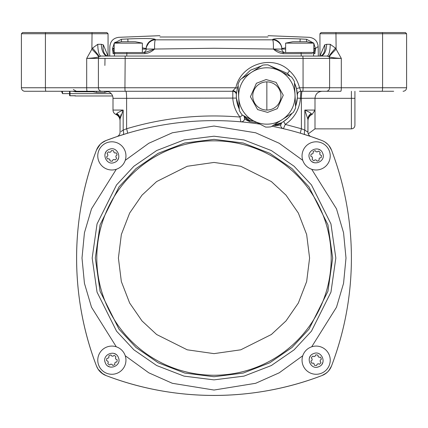 <?xml version="1.0" encoding="UTF-8"?>
<svg xmlns="http://www.w3.org/2000/svg" width="428" height="428" viewBox="0 0 428 428"><rect width="100%" height="100%" fill="white"/><g stroke="black" fill="none" stroke-linecap="round" stroke-linejoin="round"><path stroke-width="0.64" d="M120.99 131.551L123.178 130.133L126.602 128.764L126.602 98.322L113.003 98.322L113.003 110.066A4.697 4.697 0 0 0 115.822 114.372L116.855 113.629C117.085 113.046 119.193 111.858 123.178 110.066L120.049 118.968L120.049 132.182L120.049 119.482M113.003 98.322A7.046 7.046 0 0 0 105.957 91.276M126.704 128.732L126.602 128.764C163.421 117.737 201.219 113.832 239.98 117.053C235.721 111.553 233.324 105.309 232.789 98.322L232.821 90.736L235.881 87.751L21.4 87.751A3.526 3.526 0 0 0 24.926 91.276L232.811 91.276A3.526 3.526 0 0 1 236.331 94.92A3.526 3.526 0 0 0 236.331 94.909L236.384 98.082L239.231 109.001A30.532 30.532 0 0 1 236.379 93.957L236.331 94.92M69.55 91.276L69.55 94.946L69.55 93.625L62.504 93.625L61.514 91.276M271.887 126.217A302.992 302.992 0 0 1 322 140.539L311.145 136.628L322 140.539C326.505 142.342 329.672 145.509 331.502 150.041C344.711 184.768 351.345 220.768 351.404 258.041C351.388 221.025 344.754 185.024 331.502 150.041A302.992 302.992 0 0 1 331.502 366.042C344.711 331.315 351.345 295.315 351.404 258.041C351.388 295.058 344.754 331.058 331.502 366.042L328.929 370.514M363.147 91.276L382.06 91.276L363.147 91.276M24.926 91.276L45.94 91.276A3.526 0.519 90 0 1 45.422 87.751L45.422 33.732L21.4 33.732L21.4 87.751M297.369 96.937L297.38 96.049M297.38 95.974L296.481 88.601L294.464 82.946A30.532 30.532 0 0 1 295.545 106.406L297.31 98.082L300.445 98.322C299.44 109.365 294.384 118.058 285.278 124.409L301.398 128.764L304.822 130.133L307.951 132.182L307.951 118.968L307.914 132.156M291.227 114.362L291.939 113.372A30.532 30.532 0 0 1 282.426 122.237L282.491 122.194M284.165 128.871L283.416 128.694L285.278 124.409L283.652 121.466L287.851 118.139M288.937 117.053L290.441 115.357M319.941 56.047L319.941 33.732L382.579 33.732L382.579 87.751A3.526 0.519 90 0 1 382.06 91.276L393.68 91.276M106.882 32.555L108.059 33.732L45.422 33.732L45.593 32.555L106.882 32.555L108.059 33.732L108.059 56.047L109.686 56.047L109.852 46.534C110.419 41.131 113.388 38.06 118.77 37.316L159.976 35.679M311.343 113.832A7.046 6.607 180 0 0 307.951 119.482L304.822 110.066C308.807 111.858 310.915 113.046 311.145 113.629L312.178 114.372C309.492 115.688 308.085 117.839 307.951 120.83M307.7 132.011L307.395 131.808M307.01 131.551L306.539 131.241M306.004 130.888L304.822 130.133A4.697 1.503 107.5 0 0 304.977 134.617L304.987 134.622M331.502 366.042A16.441 16.441 0 0 1 322 375.543C253.141 401.978 175.116 402.117 106 375.543C174.859 401.978 252.884 402.117 322 375.543L326.473 372.97M100.238 144.268L96.498 150.041C70.058 218.895 69.924 296.925 96.498 366.042L98.055 369.113L102.902 373.965M322 375.543A302.992 302.992 0 0 1 106 375.543A16.441 16.441 0 0 1 96.498 366.042C70.058 297.182 69.924 219.157 96.498 150.041A16.441 16.441 0 0 1 106 140.539L116.855 136.628L106 140.539L101.527 143.113M331.502 150.041L328.929 145.568A16.441 16.441 0 0 0 327.768 144.279L325.098 142.112A16.441 16.441 0 0 0 322 140.539A16.441 16.441 0 0 1 331.502 150.041A16.441 16.441 0 0 0 322 140.539M325.098 373.965L327.768 371.804L329.929 369.134M120.091 118.16L121.001 114.667M121.996 130.888L121.429 131.262M120.049 132.182A4.697 4.697 0 0 1 116.855 136.628A4.697 4.697 0 0 0 116.86 136.628M101.527 372.97L106 375.543A16.441 16.441 0 0 1 96.498 366.042A302.992 302.992 0 0 1 96.498 150.041L99.071 145.568M100.232 144.279L102.902 142.112M100.238 371.809L98.071 369.134M76.596 91.276L100.082 91.276M90.351 91.276L92.946 91.79L75.392 91.79L75.392 91.276L73.076 91.276M359.483 91.276L382.06 91.276M327.918 91.276L314.997 91.276M326.157 91.276L340.79 91.276A3.526 0.519 90 0 0 341.309 87.751L329.603 87.751A3.526 3.445 90 0 1 326.157 91.276L300.884 91.276L300.445 98.322L301.398 98.322L301.398 128.764A4.697 0.492 106.6 0 0 300.568 133.269L299.161 132.851M307.951 118.968A7.046 6.377 180 0 1 311.145 113.629M307.951 132.182A4.697 4.697 0 0 0 311.145 136.628L300.568 133.269M120.049 135.569L120.503 135.419M113.003 110.066L123.178 110.066L123.178 130.133A4.697 1.503 -107.5 0 1 123.023 134.617L128.839 132.851M120.049 118.968A7.046 6.377 -0 0 0 116.855 113.629M214 120.637C184.682 120.632 155.824 124.842 127.432 133.269L116.855 136.628M354.924 91.276L354.924 125.334L354.924 98.322L314.997 98.322L314.997 128.855L308.256 133.846M297.358 94.797L297.364 94.898A3.526 3.526 0 0 1 300.884 91.276L299.53 87.751L296.481 88.601M126.602 128.764A4.697 0.492 -106.6 0 1 127.432 133.269M108.6 91.79L106.834 91.79L104.78 92.448L96.562 92.448L92.946 91.79M106.834 91.79L107.471 91.442M75.392 91.79L72.674 91.276M75.424 95.974L112.601 95.974L75.424 95.974A2.349 2.349 0 0 1 74.483 95.776A2.349 2.349 0 0 0 75.424 95.974L74.734 95.776M283.416 128.694A3.526 3.526 0 0 1 280.715 124.955L275.177 125.762L273.219 125.367M256.961 122.595L249.572 121.632L244.575 119.128A3.526 3.526 0 0 1 240.83 121.825L239.98 117.053L242.499 115.111M290.232 76.339L287.482 73.466A30.532 30.532 0 0 1 290.232 76.339M406.6 33.732L382.579 33.732L382.407 32.555L405.423 32.555L406.6 33.732L406.6 87.751L341.309 87.751L341.309 58.395C335.349 58.096 331.336 57.582 329.271 56.865A11.743 1.188 137.1 0 1 336.119 49.215L335.948 32.555L382.407 32.555M125.832 91.276A7.046 0.77 -90 0 1 126.602 98.322L236.384 98.082M232.821 90.736A3.526 2.985 -176.2 0 1 236.379 93.957L237.342 88.114L235.881 87.751C240.525 64.355 272.534 53.821 289.537 70.871C294.507 75.499 297.84 81.127 299.53 87.751L303.067 87.751A3.526 0.385 90 0 1 302.682 91.276M87.21 91.276A3.526 0.519 90 0 1 86.691 87.751L86.691 58.395L92.491 48.118L97.782 44.298A11.743 3.183 -90 0 0 100.971 56.047L98.729 56.865C96.664 57.582 92.651 58.096 86.691 58.395L98.397 58.395L98.397 87.751A3.526 3.445 90 0 0 101.843 91.276M74.456 95.738L75.419 95.738M70.021 91.276L70.021 93.625A0.471 0.316 0 0 1 69.55 93.309L69.55 95.284A0.471 0.455 0 0 0 70.021 95.738L75.424 95.738M74.959 95.776L70.021 95.776L69.55 95.305M275.177 125.762L275.413 124.612C276.798 125.286 278.912 124.66 281.758 122.745L280.715 124.955A3.526 3.526 0 0 1 281.362 123.205M274.739 124.388A305.341 305.341 0 0 1 275.488 124.543L281.785 122.724A3.526 3.526 0 0 1 282.426 122.237A3.526 3.526 0 0 0 281.785 122.724L281.758 122.745A3.526 3.526 0 0 0 281.453 123.093M244.393 116.956A3.526 3.526 0 0 0 244.281 116.71L244.575 119.128A3.526 3.526 0 0 0 244.666 118.422M253.847 120.98A305.26 305.26 0 0 0 249.711 120.466L244.26 116.673A3.526 3.526 0 0 0 243.805 116.004A3.526 3.526 0 0 1 244.26 116.673L244.276 116.7C246.373 119.412 248.186 120.669 249.711 120.466L249.572 121.632M243.462 115.608L243.805 116.004A30.532 30.532 0 0 1 243.462 115.608M325.569 56.047L327.538 56.1M319.941 33.732L321.118 32.555L335.948 32.555M269.373 65.543L287.482 73.466L289.537 70.871M249.668 120.375A305.341 305.341 0 0 1 253.633 120.873M261.535 65.907L250.466 70.203L241.756 78.575M238.15 85.541L237.342 88.114M319.962 56.047L324.649 44.876L326.634 44.298L330.218 44.298L335.509 48.118L341.309 58.395L303.067 58.395L303.067 87.751L329.603 87.751L329.603 58.395A2.349 2.3 90 0 0 328.875 56.683L327.029 56.047L102.667 56.047M329.271 56.865L328.875 56.683A11.743 0.915 -48.1 0 1 335.509 48.118M21.4 33.732L22.577 32.555L45.593 32.555M103.185 56.047L100.971 56.047M97.782 44.298L101.366 44.298L103.351 44.876L108.038 56.047M92.052 32.555L91.881 49.215A11.743 1.188 -137.1 0 1 98.729 56.865M104.881 65.441L105.015 58.395M327.029 56.047A11.743 3.183 90 0 0 330.218 44.298M324.649 44.876A11.743 7.613 -107.5 0 1 320.454 56.047A11.743 6.169 90 0 0 326.634 44.298M302.04 56.047L320.353 56.079M302.81 56.047L303.067 58.395L98.397 58.395A2.349 2.3 90 0 1 99.125 56.683A11.743 0.915 48.1 0 0 92.491 48.118M101.366 44.298A11.743 6.169 -90 0 0 107.535 56.047A11.743 7.613 107.5 0 1 103.351 44.876M265.547 67.817A28.184 28.184 0 0 0 238.69 97.274A28.184 28.184 0 0 0 268.147 124.131A28.184 28.184 0 0 0 295.004 94.674A28.184 28.184 0 0 0 265.547 67.817M267.495 110.049A14.092 14.092 0 0 1 252.771 96.621A14.092 14.092 0 0 1 266.2 81.898A14.092 14.092 0 0 1 280.923 95.326A14.092 14.092 0 0 1 267.495 110.049M262.755 65.12A31.121 31.121 0 0 1 268.083 64.879L291.522 77.008A31.121 31.121 0 0 1 294.394 81.491L295.609 107.856A31.121 31.121 0 0 1 293.164 112.591L270.94 126.827A31.121 31.121 0 0 1 265.611 127.073L242.173 114.939A31.121 31.121 0 0 1 239.3 110.456L238.086 84.091A31.121 31.121 0 0 1 240.536 79.357L262.755 65.12M62.504 91.276L62.504 93.625M214 140.833A117.202 117.202 0 0 1 331.202 258.041A117.202 117.202 0 0 1 214 375.244A117.202 117.202 0 0 1 96.798 258.041A117.202 117.202 0 0 1 214 140.833M106 140.539A302.992 302.992 0 0 1 259.951 124.141M313.826 43.405L315.425 48.476L318.148 46.534L318.314 56.047M159.976 37.001C159.976 35.24 159.976 35.24 159.976 37.001L268.024 37.001C268.024 35.24 268.024 35.24 268.024 37.001M306.609 41.719L306.534 39.253C310.134 36.669 310.134 36.669 306.534 39.253L300.162 38.948C283.464 38.285 274.305 38.429 272.679 39.387L272.684 39.825L155.316 39.825C154.765 40.756 154.529 43.827 154.604 49.043L214 48.262L273.396 49.043C273.471 43.817 273.235 40.746 272.684 39.825C276.686 39.585 282.528 44.646 281.79 49.054L281.779 48.594A9.395 9.379 179 0 0 272.679 39.387M142.364 47.818L146.221 48.594A9.395 9.379 1 0 1 155.321 39.387C153.727 38.429 144.568 38.285 127.838 38.948L121.466 39.253C117.866 36.669 117.866 36.669 121.466 39.253L121.392 41.719M131.321 38.804L132.514 38.761M139.523 38.573L139.812 38.568M306.534 39.253L313.585 43.062M281.431 46.652L281.116 45.721M153.331 40.104L151.849 40.612M150.121 41.596L148.981 42.565M148.917 42.629L146.569 46.652M115.191 42.142L114.415 43.062L121.466 39.253M114.174 43.405L112.575 48.476C108.942 45.887 108.942 45.887 112.575 48.476L114.174 43.399M127.972 41.719L127.838 38.948M146.221 48.594L146.21 49.054C145.472 44.646 151.314 39.585 155.316 39.825L155.321 39.387M300.028 41.719L300.162 38.948M281.779 48.594L285.637 47.818M315.436 49.06L314.874 53.677A1.177 1.172 -90 0 0 313.703 52.521L315.436 49.06L313.826 49.06L315.436 49.06L315.425 48.476L313.826 48.423M120.626 53.677L113.126 53.677L112.564 49.06L114.174 49.06L112.564 49.06L112.575 48.476L114.174 48.423M144.926 52.521L154.604 49.06L146.21 49.054L154.604 49.06C151.646 51.745 148.388 53.281 144.825 53.677L144.926 52.521L126.881 52.521L126.752 56.047M273.396 49.043L281.79 49.06L273.396 49.043M283.175 53.677C279.623 53.286 276.365 51.751 273.396 49.06L283.074 52.521L283.175 53.677L312.338 53.677M294.352 52.521L314.002 52.409M311.167 53.677L307.374 53.677M113.126 53.677A1.177 1.172 -90 0 1 114.297 52.521L112.564 49.06M114.426 56.047L114.469 53.677L144.825 53.677M142.364 49.06L146.21 49.06A3.526 3.526 0 0 1 142.69 52.521M301.248 56.047L301.119 52.521L283.074 52.521M285.31 52.521A3.526 3.526 0 0 1 281.79 49.06L285.637 49.06M314.762 162.806A7.046 7.046 0 0 1 312.226 161.757M321.524 168.921A14.092 14.092 0 0 1 303.115 161.281A14.092 14.092 0 0 1 310.76 142.872A14.092 14.092 0 0 1 329.164 150.517A14.092 14.092 0 0 1 321.524 168.921M319.86 157.895L319.727 157.911A4.109 4.109 0 0 1 319.01 158.841L319.186 160.216A5.286 5.286 0 0 1 317.03 161.11L316.19 160.008A4.109 4.109 0 0 1 315.024 159.853L313.927 160.698A5.286 5.286 0 0 1 312.076 159.275L312.606 157.996A4.109 4.109 0 0 1 312.156 156.91L310.878 156.375A5.286 5.286 0 0 1 311.183 154.064L312.558 153.882A4.109 4.109 0 0 1 313.275 152.951L313.093 151.582A5.286 5.286 0 0 1 315.254 150.688L315.484 150.993M315.254 150.688L316.094 151.79A4.109 4.109 0 0 1 317.26 151.94L317.41 151.828M318.052 151.335L318.357 151.1A5.286 5.286 0 0 1 320.208 152.523L320.058 152.882M320.208 152.523L319.679 153.802A4.109 4.109 0 0 1 320.128 154.888L320.305 154.963M321.048 155.273L321.407 155.418A5.286 5.286 0 0 1 321.096 157.734L320.77 157.777M317.517 148.987A7.046 7.046 0 0 1 320.058 150.041M322.653 153.208C326.527 161.436 312.708 167.166 309.631 158.59C305.758 150.362 319.577 144.632 322.653 153.208A7.046 7.046 0 0 1 323.054 154.529M317.26 151.94L318.357 151.1M320.128 154.888L321.407 155.418M321.096 157.734L319.727 157.911M313.135 151.908L313.093 151.582M312.076 159.275L312.221 158.916M317.03 161.11L316.795 160.8M313.927 160.698L314.232 160.463M309.23 358.803A7.046 7.046 0 0 1 310.284 356.267M303.115 365.56A14.092 14.092 0 0 1 310.76 347.156A14.092 14.092 0 0 1 329.164 354.801A14.092 14.092 0 0 1 321.524 373.205A14.092 14.092 0 0 1 303.115 365.56M314.152 363.955L314.125 363.763A4.109 4.109 0 0 1 313.194 363.051L311.825 363.228A5.286 5.286 0 0 1 310.931 361.072L312.033 360.226A4.109 4.109 0 0 1 312.183 359.065L311.343 357.963A5.286 5.286 0 0 1 312.766 356.112L314.045 356.647A4.109 4.109 0 0 1 315.131 356.198L315.661 354.919A5.286 5.286 0 0 1 317.977 355.224L318.154 356.599A4.109 4.109 0 0 1 319.085 357.316L320.46 357.134A5.286 5.286 0 0 1 321.353 359.29L321.043 359.525M321.353 359.29L320.251 360.135A4.109 4.109 0 0 1 320.096 361.296L320.214 361.451M320.706 362.093L320.941 362.398A5.286 5.286 0 0 1 319.518 364.249L319.16 364.1M319.518 364.249L318.239 363.714A4.109 4.109 0 0 1 317.153 364.164L317.078 364.346M316.768 365.089L316.624 365.442A5.286 5.286 0 0 1 314.307 365.138L314.259 364.758M323.054 361.558A7.046 7.046 0 0 1 322 364.094A7.046 7.046 0 0 0 323.054 361.558M318.833 366.694A7.046 7.046 0 0 1 317.512 367.096A7.046 7.046 0 0 0 318.833 366.694C310.605 370.562 304.875 356.749 313.451 353.667C321.679 349.799 327.409 363.613 318.833 366.694M320.096 361.296L320.941 362.398M317.153 364.164L316.624 365.442M314.307 365.138L314.125 363.763M320.133 357.177L320.46 357.134M312.766 356.112L313.125 356.262M311.343 357.963L311.579 358.273M113.238 353.271A7.046 7.046 0 0 1 115.774 354.325M106.476 347.156A14.092 14.092 0 0 1 124.885 354.801A14.092 14.092 0 0 1 117.24 373.205A14.092 14.092 0 0 1 98.836 365.56A14.092 14.092 0 0 1 106.476 347.156M108.086 358.193L108.273 358.166A4.109 4.109 0 0 1 108.99 357.236L108.814 355.861A5.286 5.286 0 0 1 110.97 354.973L111.81 356.069A4.109 4.109 0 0 1 112.976 356.224L114.073 355.384A5.286 5.286 0 0 1 115.924 356.808L115.394 358.086A4.109 4.109 0 0 1 115.844 359.172L117.122 359.702A5.286 5.286 0 0 1 116.817 362.013L115.442 362.195A4.109 4.109 0 0 1 114.725 363.126L114.907 364.501A5.286 5.286 0 0 1 112.746 365.389L112.516 365.084M112.746 365.389L111.906 364.292A4.109 4.109 0 0 1 110.74 364.137L110.59 364.255M109.948 364.747L109.643 364.977A5.286 5.286 0 0 1 107.792 363.554L107.942 363.201M106.952 360.809L106.593 360.66A5.286 5.286 0 0 1 106.904 358.348L108.273 358.166M110.483 367.09A7.046 7.046 0 0 1 107.942 366.042A7.046 7.046 0 0 0 110.483 367.09M105.347 362.874A7.046 7.046 0 0 1 104.946 361.553A7.046 7.046 0 0 0 105.347 362.874C101.473 354.646 115.293 348.916 118.369 357.492C122.242 365.715 108.423 371.445 105.347 362.874M110.74 364.137L109.643 364.977M107.792 363.554L108.321 362.275A4.109 4.109 0 0 1 107.872 361.195L106.593 360.66M114.865 364.175L114.907 364.501M115.924 356.808L115.779 357.161M110.97 354.973L111.205 355.277M118.77 157.274A7.046 7.046 0 0 1 117.716 159.815M124.885 150.517A14.092 14.092 0 0 1 117.24 168.921A14.092 14.092 0 0 1 98.836 161.281A14.092 14.092 0 0 1 106.476 142.872A14.092 14.092 0 0 1 124.885 150.517M113.848 152.122L113.875 152.315A4.109 4.109 0 0 1 114.806 153.031L116.175 152.85A5.286 5.286 0 0 1 117.069 155.011L115.967 155.851A4.109 4.109 0 0 1 115.817 157.017L116.657 158.114A5.286 5.286 0 0 1 115.234 159.965L113.955 159.435A4.109 4.109 0 0 1 112.869 159.885L112.339 161.163A5.286 5.286 0 0 1 110.023 160.853L109.846 159.484A4.109 4.109 0 0 1 108.915 158.767L107.54 158.943A5.286 5.286 0 0 1 106.647 156.787L106.957 156.552M106.647 156.787L107.749 155.947A4.109 4.109 0 0 1 107.904 154.781L107.786 154.631M107.294 153.989L107.059 153.684A5.286 5.286 0 0 1 108.482 151.833L108.84 151.977M108.482 151.833L109.761 152.363A4.109 4.109 0 0 1 110.847 151.913L110.922 151.737M111.232 150.993L111.376 150.635A5.286 5.286 0 0 1 113.693 150.94L113.875 152.315M104.946 154.519A7.046 7.046 0 0 1 106 151.983M109.167 149.388C117.395 145.515 123.125 159.328 114.549 162.41C106.321 166.283 100.591 152.464 109.167 149.388A7.046 7.046 0 0 1 110.488 148.987M107.904 154.781L107.059 153.684M110.847 151.913L111.376 150.635M115.234 159.965L114.875 159.815M117.069 155.011L116.764 155.241M313.826 52.521L313.826 43.126L285.637 43.126L292.88 41.719M306.582 41.719L293.217 41.719M142.364 52.521L142.364 43.126L114.174 43.126L121.375 41.719M133.648 52.521L114.174 52.521L114.174 43.126M135.162 41.719L142.364 43.126M134.783 41.719L121.755 41.719M266.847 81.882L266.847 110.066M312.178 114.372L314.997 110.066L304.822 110.066L304.822 130.133M116.346 114.083A7.046 6.848 180 0 1 120.049 120.113M314.997 128.855L351.404 128.855L351.404 91.276M314.997 98.21L301.398 98.322A7.046 0.77 90 0 1 302.168 91.276M96.562 91.276L96.562 92.448M125.19 56.047L124.933 87.751A3.526 0.385 90 0 0 125.318 91.276M70.021 95.738L70.021 93.625L111.21 93.625M104.78 91.276L104.78 92.448M274.642 124.452A305.26 305.26 0 0 1 275.413 124.612L275.488 124.543M267.607 112.398L257.597 109.568L250.423 96.733L256.388 83.289L266.088 79.549L276.097 82.379L283.272 95.214L277.307 108.659L267.607 112.398M302.767 160.345L279.222 143.278L255.66 132.787L214 126.041L172.34 132.787L148.778 143.278L125.233 160.345M116.304 169.269L91.501 208.864L84.439 232.768L81.999 258.041L84.439 283.309L91.501 307.218L116.304 346.808M125.233 355.738L148.778 372.804L172.34 383.295L214 390.042L255.66 383.295L279.222 372.804L302.767 355.738M214 162.442L240.766 166.267L271.357 181.563L286.022 195.184L298.348 213.053L306.651 234.507L309.594 258.041L306.651 281.57L298.348 303.024L286.022 320.898L271.357 334.514L240.766 349.81L214 353.635L187.234 349.81L156.643 334.514L141.978 320.898L129.652 303.024L121.349 281.57L118.406 258.041L121.349 234.507L129.652 213.053L141.978 195.184L156.643 181.563L187.234 166.267L214 162.442M311.696 346.808L336.499 307.218L343.561 283.309L346.001 258.041L343.561 232.768L336.499 208.864L311.696 169.269M314.874 53.677L313.531 53.677L313.574 56.047M313.531 53.677A1.177 1.172 -90 0 0 312.36 52.521M115.64 52.521A1.177 1.172 90 0 0 114.469 53.677M335.83 258.041L330.956 292.153L311.466 331.138L294.106 349.831L271.331 365.539L243.987 376.121L214 379.871L184.013 376.121L156.669 365.539L133.894 349.831L116.534 331.138L97.044 292.153L92.17 258.041L97.044 223.924L116.534 184.939L133.894 166.251L156.669 150.544L184.013 139.956L214 136.211L243.987 139.956L271.331 150.544L294.106 166.251L311.466 184.939L330.956 223.924L335.83 258.041M95.316 258.041L100.061 291.27L119.054 329.25L135.96 347.461L158.151 362.762L184.784 373.072L214 376.726L243.216 373.072L269.849 362.762L292.04 347.461L308.946 329.25L327.939 291.27L332.684 258.041L327.939 224.807L308.946 186.827L292.04 168.621L269.849 153.32L243.216 143.006L214 139.357L184.784 143.006L158.151 153.32L135.96 168.621L119.054 186.827L100.061 224.807L95.316 258.041M115.822 114.372C118.508 115.688 119.915 117.839 120.049 120.83M314.997 110.066L314.997 98.322C315.415 94.042 317.763 91.694 322.043 91.276M406.6 87.751C406.391 89.891 405.214 91.068 403.074 91.276C405.214 91.068 406.391 89.891 406.6 87.751M351.404 128.855C353.539 128.646 354.716 127.469 354.924 125.334M73.343 89.516L76.393 91.276M74.483 95.776L70.021 95.776M268.024 35.679L309.23 37.316C314.612 38.06 317.581 41.131 318.148 46.534M285.637 52.521L285.637 43.126M313.826 43.126L306.774 41.719"/></g></svg>
